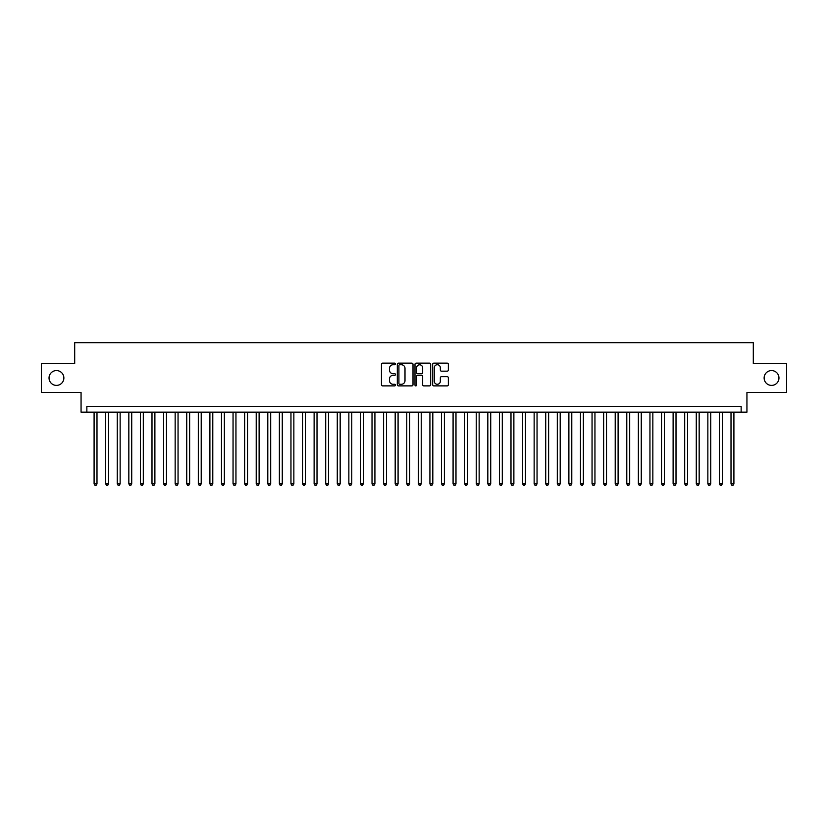 <?xml version="1.0" encoding="UTF-8"?>
<svg xmlns="http://www.w3.org/2000/svg" width="828" height="828" viewBox="0 0 828 828"><rect width="100%" height="100%" fill="white"/><g stroke="black" fill="none" stroke-linecap="round" stroke-linejoin="round"><path stroke-width="1.24" d="M395.474 363.937A0.797 0.797 0 0 0 394.677 363.14L382.598 363.14A1.139 1.139 0 0 0 381.46 364.279L381.46 384.741A1.139 1.139 0 0 0 382.598 385.879L394.677 385.879A0.797 0.797 0 0 0 395.474 385.082A0.797 0.797 0 0 0 394.677 384.285L393.114 384.285A3.633 3.633 0 0 1 389.481 380.652L389.481 378.945A3.633 3.633 0 0 1 393.114 375.301L394.677 375.301A0.797 0.797 0 0 0 395.474 374.515A0.797 0.797 0 0 0 394.677 373.718L393.114 373.718A3.633 3.633 0 0 1 389.481 370.075L389.481 368.377A3.633 3.633 0 0 1 393.114 364.734L394.677 364.734A0.797 0.797 0 0 0 395.474 363.937M764.13 377.982A7.411 7.411 0 0 0 771.541 385.393A7.411 7.411 0 0 0 778.962 377.982A7.411 7.411 0 0 0 771.541 370.571A7.411 7.411 0 0 0 764.13 377.982M49.038 377.982A7.411 7.411 0 0 0 56.459 385.393A7.411 7.411 0 0 0 63.87 377.982A7.411 7.411 0 0 0 56.459 370.571A7.411 7.411 0 0 0 49.038 377.982M447.224 371.161A1.139 1.139 0 0 0 448.352 370.023L448.352 364.279A1.139 1.139 0 0 0 447.224 363.14L433.81 363.14A1.139 1.139 0 0 0 432.671 364.279L432.671 384.741A1.139 1.139 0 0 0 433.81 385.879L447.224 385.879A1.139 1.139 0 0 0 448.352 384.741L448.352 377.806A1.139 1.139 0 0 0 447.224 376.668L441.479 376.668A1.139 1.139 0 0 0 440.341 377.806L440.341 381.242A3.043 3.043 0 0 1 437.298 384.285A3.043 3.043 0 0 1 434.265 381.242L434.265 367.777A3.043 3.043 0 0 1 437.298 364.734A3.043 3.043 0 0 1 440.341 367.777L440.341 370.023A1.139 1.139 0 0 0 441.479 371.161L447.224 371.161M741.143 412.147L746.939 412.147L746.939 392.462L786.6 392.462L786.6 363.513L753.304 363.513L753.304 342.668L74.696 342.668L74.696 363.513L41.4 363.513L41.4 392.462L81.061 392.462L81.061 412.147L741.143 412.147L741.143 406.362L86.857 406.362L86.857 412.147M413.006 364.279A1.139 1.139 0 0 0 411.868 363.14L398.454 363.14A1.139 1.139 0 0 0 397.316 364.279L397.316 384.741A1.139 1.139 0 0 0 398.454 385.879L411.868 385.879A1.139 1.139 0 0 0 413.006 384.741L413.006 364.279M416.132 363.14L429.546 363.14A1.139 1.139 0 0 1 430.684 364.279L430.684 384.741A1.139 1.139 0 0 1 429.546 385.879L423.801 385.879A1.139 1.139 0 0 1 422.663 384.741L422.663 376.44A1.139 1.139 0 0 0 421.535 375.301L417.726 375.301A1.139 1.139 0 0 0 416.587 376.44L416.587 385.082A0.797 0.797 0 0 1 415.791 385.879A0.797 0.797 0 0 1 414.994 385.082L414.994 364.279A1.139 1.139 0 0 1 416.132 363.14M399.707 364.734A0.797 0.797 0 0 0 398.91 365.531L398.91 383.488A0.797 0.797 0 0 0 399.707 384.285L401.352 384.285A3.633 3.633 0 0 0 404.995 380.652L404.995 368.377A3.633 3.633 0 0 0 401.352 364.734L399.707 364.734M422.663 367.829A3.043 3.043 0 0 0 419.63 364.796A3.043 3.043 0 0 0 416.587 367.829L416.587 372.579A1.139 1.139 0 0 0 417.726 373.718L421.535 373.718A1.139 1.139 0 0 0 422.663 372.579L422.663 367.829M94.092 412.147L94.092 483.831L96.99 483.831L96.99 412.147M96.99 483.831L96.12 485.332L94.961 485.332L94.092 483.831M105.673 412.147L105.673 483.831L108.572 483.831L108.572 412.147M108.572 483.831L107.702 485.332L106.543 485.332L105.673 483.831M117.255 412.147L117.255 483.831L120.143 483.831L120.143 412.147M120.143 483.831L119.273 485.332L118.125 485.332L117.255 483.831M128.837 412.147L128.837 483.831L131.724 483.831L131.724 412.147M131.724 483.831L130.855 485.332L129.696 485.332L128.837 483.831M140.408 412.147L140.408 483.831L143.306 483.831L143.306 412.147M143.306 483.831L142.437 485.332L141.277 485.332L140.408 483.831M151.99 412.147L151.99 483.831L154.888 483.831L154.888 412.147M154.888 483.831L154.018 485.332L152.859 485.332L151.99 483.831M163.571 412.147L163.571 483.831L166.469 483.831L166.469 412.147M166.469 483.831L165.6 485.332L164.441 485.332L163.571 483.831M175.153 412.147L175.153 483.831L178.051 483.831L178.051 412.147M178.051 483.831L177.182 485.332L176.022 485.332L175.153 483.831M186.735 412.147L186.735 483.831L189.633 483.831L189.633 412.147M189.633 483.831L188.763 485.332L187.604 485.332L186.735 483.831M198.316 412.147L198.316 483.831L201.214 483.831L201.214 412.147M201.214 483.831L200.345 485.332L199.186 485.332L198.316 483.831M209.898 412.147L209.898 483.831L212.786 483.831L212.786 412.147M212.786 483.831L211.927 485.332L210.767 485.332L209.898 483.831M221.48 412.147L221.48 483.831L224.367 483.831L224.367 412.147M224.367 483.831L223.498 485.332L222.349 485.332L221.48 483.831M233.051 412.147L233.051 483.831L235.949 483.831L235.949 412.147M235.949 483.831L235.08 485.332L233.92 485.332L233.051 483.831M244.633 412.147L244.633 483.831L247.531 483.831L247.531 412.147M247.531 483.831L246.661 485.332L245.502 485.332L244.633 483.831M256.214 412.147L256.214 483.831L259.112 483.831L259.112 412.147M259.112 483.831L258.243 485.332L257.084 485.332L256.214 483.831M267.796 412.147L267.796 483.831L270.694 483.831L270.694 412.147M270.694 483.831L269.824 485.332L268.665 485.332L267.796 483.831M279.378 412.147L279.378 483.831L282.276 483.831L282.276 412.147M282.276 483.831L281.406 485.332L280.247 485.332L279.378 483.831M290.959 412.147L290.959 483.831L293.857 483.831L293.857 412.147M293.857 483.831L292.988 485.332L291.829 485.332L290.959 483.831M302.541 412.147L302.541 483.831L305.428 483.831L305.428 412.147M305.428 483.831L304.569 485.332L303.41 485.332L302.541 483.831M314.123 412.147L314.123 483.831L317.01 483.831L317.01 412.147M317.01 483.831L316.141 485.332L314.992 485.332L314.123 483.831M325.704 412.147L325.704 483.831L328.592 483.831L328.592 412.147M328.592 483.831L327.722 485.332L326.563 485.332L325.704 483.831M337.275 412.147L337.275 483.831L340.173 483.831L340.173 412.147M340.173 483.831L339.304 485.332L338.145 485.332L337.275 483.831M348.857 412.147L348.857 483.831L351.755 483.831L351.755 412.147M351.755 483.831L350.886 485.332L349.726 485.332L348.857 483.831M360.439 412.147L360.439 483.831L363.337 483.831L363.337 412.147M363.337 483.831L362.467 485.332L361.308 485.332L360.439 483.831M372.02 412.147L372.02 483.831L374.918 483.831L374.918 412.147M374.918 483.831L374.049 485.332L372.89 485.332L372.02 483.831M383.602 412.147L383.602 483.831L386.5 483.831L386.5 412.147M386.5 483.831L385.631 485.332L384.471 485.332L383.602 483.831M395.184 412.147L395.184 483.831L398.082 483.831L398.082 412.147M398.082 483.831L397.212 485.332L396.053 485.332L395.184 483.831M406.765 412.147L406.765 483.831L409.653 483.831L409.653 412.147M409.653 483.831L408.794 485.332L407.635 485.332L406.765 483.831M418.347 412.147L418.347 483.831L421.235 483.831L421.235 412.147M421.235 483.831L420.365 485.332L419.206 485.332L418.347 483.831M429.918 412.147L429.918 483.831L432.816 483.831L432.816 412.147M432.816 483.831L431.947 485.332L430.788 485.332L429.918 483.831M441.5 412.147L441.5 483.831L444.398 483.831L444.398 412.147M444.398 483.831L443.529 485.332L442.369 485.332L441.5 483.831M453.082 412.147L453.082 483.831L455.98 483.831L455.98 412.147M455.98 483.831L455.11 485.332L453.951 485.332L453.082 483.831M464.663 412.147L464.663 483.831L467.561 483.831L467.561 412.147M467.561 483.831L466.692 485.332L465.533 485.332L464.663 483.831M476.245 412.147L476.245 483.831L479.143 483.831L479.143 412.147M479.143 483.831L478.274 485.332L477.114 485.332L476.245 483.831M487.827 412.147L487.827 483.831L490.725 483.831L490.725 412.147M490.725 483.831L489.855 485.332L488.696 485.332L487.827 483.831M499.408 412.147L499.408 483.831L502.296 483.831L502.296 412.147M502.296 483.831L501.437 485.332L500.278 485.332L499.408 483.831M510.99 412.147L510.99 483.831L513.877 483.831L513.877 412.147M513.877 483.831L513.008 485.332L511.859 485.332L510.99 483.831M522.571 412.147L522.571 483.831L525.459 483.831L525.459 412.147M525.459 483.831L524.59 485.332L523.431 485.332L522.571 483.831M534.143 412.147L534.143 483.831L537.041 483.831L537.041 412.147M537.041 483.831L536.171 485.332L535.012 485.332L534.143 483.831M545.724 412.147L545.724 483.831L548.622 483.831L548.622 412.147M548.622 483.831L547.753 485.332L546.594 485.332L545.724 483.831M557.306 412.147L557.306 483.831L560.204 483.831L560.204 412.147M560.204 483.831L559.335 485.332L558.175 485.332L557.306 483.831M568.888 412.147L568.888 483.831L571.786 483.831L571.786 412.147M571.786 483.831L570.916 485.332L569.757 485.332L568.888 483.831M580.469 412.147L580.469 483.831L583.367 483.831L583.367 412.147M583.367 483.831L582.498 485.332L581.339 485.332L580.469 483.831M592.051 412.147L592.051 483.831L594.949 483.831L594.949 412.147M594.949 483.831L594.08 485.332L592.92 485.332L592.051 483.831M603.633 412.147L603.633 483.831L606.52 483.831L606.52 412.147M606.52 483.831L605.651 485.332L604.502 485.332L603.633 483.831M615.214 412.147L615.214 483.831L618.102 483.831L618.102 412.147M618.102 483.831L617.233 485.332L616.073 485.332L615.214 483.831M626.786 412.147L626.786 483.831L629.684 483.831L629.684 412.147M629.684 483.831L628.814 485.332L627.655 485.332L626.786 483.831M638.367 412.147L638.367 483.831L641.265 483.831L641.265 412.147M641.265 483.831L640.396 485.332L639.237 485.332L638.367 483.831M649.949 412.147L649.949 483.831L652.847 483.831L652.847 412.147M652.847 483.831L651.978 485.332L650.818 485.332L649.949 483.831M661.531 412.147L661.531 483.831L664.429 483.831L664.429 412.147M664.429 483.831L663.559 485.332L662.4 485.332L661.531 483.831M673.112 412.147L673.112 483.831L676.01 483.831L676.01 412.147M676.01 483.831L675.141 485.332L673.982 485.332L673.112 483.831M684.694 412.147L684.694 483.831L687.592 483.831L687.592 412.147M687.592 483.831L686.722 485.332L685.563 485.332L684.694 483.831M696.276 412.147L696.276 483.831L699.163 483.831L699.163 412.147M699.163 483.831L698.304 485.332L697.145 485.332L696.276 483.831M707.857 412.147L707.857 483.831L710.745 483.831L710.745 412.147M710.745 483.831L709.875 485.332L708.727 485.332L707.857 483.831M719.428 412.147L719.428 483.831L722.326 483.831L722.326 412.147M722.326 483.831L721.457 485.332L720.298 485.332L719.428 483.831M731.01 412.147L731.01 483.831L733.908 483.831L733.908 412.147M733.908 483.831L733.039 485.332L731.88 485.332L731.01 483.831"/></g></svg>
